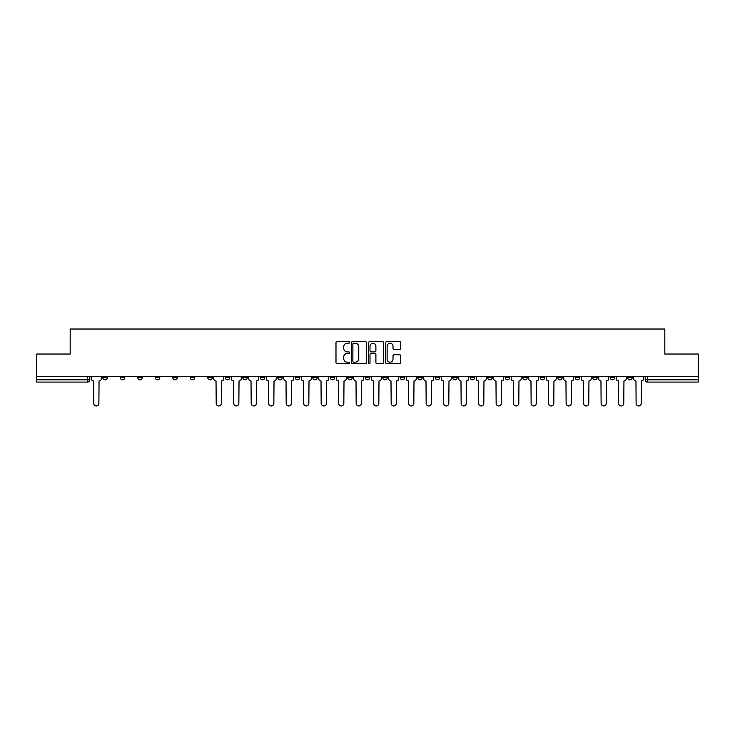 <?xml version="1.0" encoding="UTF-8"?>
<svg xmlns="http://www.w3.org/2000/svg" width="735" height="735" viewBox="0 0 735 735"><rect width="100%" height="100%" fill="white"/><g stroke="black" fill="none" stroke-linecap="round" stroke-linejoin="round"><path stroke-width="1.1" d="M349.557 342.455A0.772 0.772 0 0 0 348.785 341.683L337.089 341.683A1.102 1.102 0 0 0 335.987 342.786L335.987 362.603A1.102 1.102 0 0 0 337.089 363.706L348.785 363.706A0.772 0.772 0 0 0 349.557 362.934A0.772 0.772 0 0 0 348.785 362.162L347.269 362.162A3.519 3.519 0 0 1 343.75 358.643L343.75 356.989A3.519 3.519 0 0 1 347.269 353.462L348.785 353.462A0.772 0.772 0 0 0 349.557 352.699A0.772 0.772 0 0 0 348.785 351.927L347.269 351.927A3.519 3.519 0 0 1 343.75 348.399L343.75 346.755A3.519 3.519 0 0 1 347.269 343.227L348.785 343.227A0.772 0.772 0 0 0 349.557 342.455M575.211 376.357L575.211 377.597L579.704 377.597A2.242 2.242 0 0 1 577.453 379.839A2.242 2.242 0 0 1 575.211 377.597L575.211 376.357M557.718 376.357L557.718 377.597L562.201 377.597A2.242 2.242 0 0 1 559.96 379.839A2.242 2.242 0 0 1 557.718 377.597L557.718 376.357M452.742 376.357L452.742 377.597L457.225 377.597A2.242 2.242 0 0 1 454.983 379.839A2.242 2.242 0 0 1 452.742 377.597L452.742 376.357M435.239 376.357L435.239 377.597L439.732 377.597A2.242 2.242 0 0 1 437.481 379.839A2.242 2.242 0 0 1 435.239 377.597L435.239 376.357M417.746 376.357L417.746 377.597L422.23 377.597A2.242 2.242 0 0 1 419.988 379.839A2.242 2.242 0 0 1 417.746 377.597L417.746 376.357M382.751 376.357L382.751 377.597L387.244 377.597A2.242 2.242 0 0 1 384.993 379.839A2.242 2.242 0 0 1 382.751 377.597L382.751 376.357M347.756 377.597L347.756 376.357L347.756 377.597A2.242 2.242 0 0 0 350.007 379.839A2.242 2.242 0 0 1 347.756 377.597L352.249 377.597A2.242 2.242 0 0 1 350.007 379.839A2.242 2.242 0 0 0 352.249 377.597L352.249 376.357L352.249 377.597M330.263 377.597L330.263 376.357L330.263 377.597A2.242 2.242 0 0 0 332.505 379.839A2.242 2.242 0 0 1 330.263 377.597L334.747 377.597A2.242 2.242 0 0 1 332.505 379.839M312.77 377.597L312.77 376.357L312.77 377.597A2.242 2.242 0 0 0 315.012 379.839A2.242 2.242 0 0 1 312.77 377.597L317.254 377.597A2.242 2.242 0 0 1 315.012 379.839A2.242 2.242 0 0 0 317.254 377.597L317.254 376.357L317.254 377.597M295.268 376.357L295.268 377.597L299.761 377.597A2.242 2.242 0 0 1 297.519 379.839A2.242 2.242 0 0 1 295.268 377.597L295.268 376.357M277.775 376.357L277.775 377.597L282.258 377.597A2.242 2.242 0 0 1 280.017 379.839A2.242 2.242 0 0 1 277.775 377.597L277.775 376.357M260.282 376.357L260.282 377.597L264.765 377.597A2.242 2.242 0 0 1 262.524 379.839A2.242 2.242 0 0 1 260.282 377.597L260.282 376.357M242.78 377.597L242.78 376.357L242.78 377.597A2.242 2.242 0 0 0 245.021 379.839A2.242 2.242 0 0 1 242.78 377.597L247.272 377.597A2.242 2.242 0 0 1 245.021 379.839M207.784 377.597L207.784 376.357L207.784 377.597A2.242 2.242 0 0 0 210.035 379.839A2.242 2.242 0 0 1 207.784 377.597L212.277 377.597A2.242 2.242 0 0 1 210.035 379.839A2.242 2.242 0 0 0 212.277 377.597L212.277 376.357L212.277 377.597M190.291 377.597L190.291 376.357L190.291 377.597A2.242 2.242 0 0 0 192.533 379.839A2.242 2.242 0 0 1 190.291 377.597L194.775 377.597A2.242 2.242 0 0 1 192.533 379.839A2.242 2.242 0 0 0 194.775 377.597L194.775 376.357L194.775 377.597M172.798 377.597L172.798 376.357L172.798 377.597A2.242 2.242 0 0 0 175.04 379.839A2.242 2.242 0 0 1 172.798 377.597L177.282 377.597A2.242 2.242 0 0 1 175.04 379.839A2.242 2.242 0 0 0 177.282 377.597L177.282 376.357L177.282 377.597M155.296 377.597L155.296 376.357L155.296 377.597A2.242 2.242 0 0 0 157.547 379.839A2.242 2.242 0 0 1 155.296 377.597L159.789 377.597A2.242 2.242 0 0 1 157.547 379.839M137.803 377.597L137.803 376.357L137.803 377.597A2.242 2.242 0 0 0 140.045 379.839A2.242 2.242 0 0 1 137.803 377.597L142.287 377.597A2.242 2.242 0 0 1 140.045 379.839A2.242 2.242 0 0 0 142.287 377.597L142.287 376.357L142.287 377.597M120.31 377.597L120.31 376.357L120.31 377.597A2.242 2.242 0 0 0 122.552 379.839A2.242 2.242 0 0 1 120.31 377.597L124.794 377.597A2.242 2.242 0 0 1 122.552 379.839A2.242 2.242 0 0 0 124.794 377.597L124.794 376.357L124.794 377.597M399.675 349.447A1.102 1.102 0 0 0 400.777 348.344L400.777 342.786A1.102 1.102 0 0 0 399.675 341.683L386.683 341.683A1.102 1.102 0 0 0 385.581 342.786L385.581 362.603A1.102 1.102 0 0 0 386.683 363.706L399.675 363.706A1.102 1.102 0 0 0 400.777 362.603L400.777 355.887A1.102 1.102 0 0 0 399.675 354.784L394.116 354.784A1.102 1.102 0 0 0 393.014 355.887L393.014 359.222A2.949 2.949 0 0 1 390.065 362.162A2.949 2.949 0 0 1 387.125 359.222L387.125 346.176A2.949 2.949 0 0 1 390.065 343.227A2.949 2.949 0 0 1 393.014 346.176L393.014 348.344A1.102 1.102 0 0 0 394.116 349.447L399.675 349.447M36.75 376.357L36.75 354.04L70.174 354.04L70.174 329.032L664.826 329.032L664.826 354.04L698.25 354.04L698.25 376.357L36.75 376.357L36.75 379.839L89.799 379.839L89.799 376.357L89.799 379.839A2.242 2.242 0 0 1 87.557 382.081L36.75 382.081L36.75 379.839M366.535 342.786A1.102 1.102 0 0 0 365.433 341.683L352.442 341.683A1.102 1.102 0 0 0 351.348 342.786L351.348 362.603A1.102 1.102 0 0 0 352.442 363.706L365.433 363.706A1.102 1.102 0 0 0 366.535 362.603L366.535 342.786M369.567 341.683L382.558 341.683A1.102 1.102 0 0 1 383.652 342.786L383.652 362.603A1.102 1.102 0 0 1 382.558 363.706L376.991 363.706A1.102 1.102 0 0 1 375.897 362.603L375.897 354.564A1.102 1.102 0 0 0 374.795 353.462L371.101 353.462A1.102 1.102 0 0 0 370.008 354.564L370.008 362.934A0.772 0.772 0 0 1 369.236 363.706A0.772 0.772 0 0 1 368.465 362.934L368.465 342.786A1.102 1.102 0 0 1 369.567 341.683M645.201 376.357L645.201 379.839L698.25 379.839L698.25 382.081L647.443 382.081A2.242 2.242 0 0 1 645.201 379.839A2.242 2.242 0 0 0 647.443 382.081L647.443 376.357M698.25 376.357L698.25 379.839M632.192 376.357L632.192 377.597A2.242 2.242 0 0 1 629.95 379.839A2.242 2.242 0 0 1 627.699 377.597A2.242 2.242 0 0 0 629.95 379.839M627.699 376.357L627.699 377.597L632.192 377.597M614.69 376.357L614.69 377.597A2.242 2.242 0 0 1 612.448 379.839A2.242 2.242 0 0 1 610.206 377.597L614.69 377.597M610.206 376.357L610.206 377.597M597.197 376.357L597.197 377.597A2.242 2.242 0 0 1 594.955 379.839A2.242 2.242 0 0 1 592.713 377.597L597.197 377.597M592.713 376.357L592.713 377.597M579.704 376.357L579.704 377.597M562.201 376.357L562.201 377.597L562.201 376.357M544.708 376.357L544.708 377.597A2.242 2.242 0 0 1 542.467 379.839A2.242 2.242 0 0 1 540.225 377.597L544.708 377.597M540.225 376.357L540.225 377.597M527.216 376.357L527.216 377.597A2.242 2.242 0 0 1 524.965 379.839A2.242 2.242 0 0 1 522.723 377.597L527.216 377.597M522.723 376.357L522.723 377.597M509.713 376.357L509.713 377.597A2.242 2.242 0 0 1 507.472 379.839A2.242 2.242 0 0 1 505.23 377.597L509.713 377.597M505.23 376.357L505.23 377.597M492.22 376.357L492.22 377.597A2.242 2.242 0 0 1 489.979 379.839A2.242 2.242 0 0 1 487.728 377.597L492.22 377.597M487.728 376.357L487.728 377.597M474.718 376.357L474.718 377.597A2.242 2.242 0 0 1 472.476 379.839A2.242 2.242 0 0 1 470.235 377.597L474.718 377.597M470.235 376.357L470.235 377.597M457.225 376.357L457.225 377.597A2.242 2.242 0 0 1 454.983 379.839M439.732 376.357L439.732 377.597M422.23 377.597L422.23 376.357L422.23 377.597A2.242 2.242 0 0 1 419.988 379.839M404.737 376.357L404.737 377.597A2.242 2.242 0 0 1 402.495 379.839A2.242 2.242 0 0 1 400.253 377.597A2.242 2.242 0 0 0 402.495 379.839A2.242 2.242 0 0 0 404.737 377.597L400.253 377.597L400.253 376.357M387.244 377.597L387.244 376.357L387.244 377.597A2.242 2.242 0 0 1 384.993 379.839M369.742 376.357L369.742 377.597A2.242 2.242 0 0 1 367.5 379.839A2.242 2.242 0 0 1 365.258 377.597A2.242 2.242 0 0 0 367.5 379.839M365.258 376.357L365.258 377.597L369.742 377.597M334.747 376.357L334.747 377.597L334.747 376.357M299.761 377.597L299.761 376.357L299.761 377.597A2.242 2.242 0 0 1 297.519 379.839M282.258 377.597L282.258 376.357L282.258 377.597A2.242 2.242 0 0 1 280.017 379.839M264.765 377.597L264.765 376.357L264.765 377.597A2.242 2.242 0 0 1 262.524 379.839M247.272 376.357L247.272 377.597L247.272 376.357M229.77 377.597L229.77 376.357L229.77 377.597A2.242 2.242 0 0 1 227.528 379.839A2.242 2.242 0 0 1 225.287 377.597L229.77 377.597A2.242 2.242 0 0 1 227.528 379.839M225.287 376.357L225.287 377.597M159.789 376.357L159.789 377.597L159.789 376.357M107.301 376.357L107.301 377.597A2.242 2.242 0 0 1 105.05 379.839A2.242 2.242 0 0 1 102.808 377.597A2.242 2.242 0 0 0 105.05 379.839A2.242 2.242 0 0 0 107.301 377.597L107.301 376.357M102.808 376.357L102.808 377.597L107.301 377.597M87.557 376.357L87.557 382.081A2.242 2.242 0 0 0 89.799 379.839M353.654 343.227A0.772 0.772 0 0 0 352.883 343.998L352.883 361.39A0.772 0.772 0 0 0 353.654 362.162L355.253 362.162A3.519 3.519 0 0 0 358.772 358.643L358.772 346.755A3.519 3.519 0 0 0 355.253 343.227L353.654 343.227M375.897 346.231A2.949 2.949 0 0 0 372.948 343.282A2.949 2.949 0 0 0 370.008 346.231L370.008 350.825A1.102 1.102 0 0 0 371.101 351.927L374.795 351.927A1.102 1.102 0 0 0 375.897 350.825L375.897 346.231M91.315 378.718L91.315 376.357L91.315 378.718A2.242 2.242 0 0 0 93.556 380.96L93.722 403.386A2.582 2.582 0 0 0 96.303 405.968A2.582 2.582 0 0 0 98.885 403.386L99.05 380.96A2.242 2.242 0 0 0 101.292 378.718L101.292 376.357L101.292 378.718M93.556 380.96L93.722 403.386M98.885 403.386L99.05 380.96M231.286 378.718L231.286 376.357L231.286 378.718A2.242 2.242 0 0 0 233.528 380.96L233.693 403.386A2.582 2.582 0 0 0 236.275 405.968A2.582 2.582 0 0 0 238.857 403.386L239.022 380.96A2.242 2.242 0 0 0 241.264 378.718L241.264 376.357L241.264 378.718M248.779 378.718L248.779 376.357L248.779 378.718A2.242 2.242 0 0 0 251.021 380.96L251.195 403.386A2.582 2.582 0 0 0 253.777 405.968A2.582 2.582 0 0 0 256.35 403.386L256.524 380.96A2.242 2.242 0 0 0 258.766 378.718L258.766 376.357L258.766 378.718M266.281 378.718L266.281 376.357L266.281 378.718A2.242 2.242 0 0 0 268.523 380.96L268.688 403.386A2.582 2.582 0 0 0 271.27 405.968A2.582 2.582 0 0 0 273.852 403.386L274.017 380.96A2.242 2.242 0 0 0 276.259 378.718L276.259 376.357L276.259 378.718M283.774 378.718L283.774 376.357L283.774 378.718A2.242 2.242 0 0 0 286.016 380.96L286.191 403.386A2.582 2.582 0 0 0 288.763 405.968A2.582 2.582 0 0 0 291.345 403.386L291.51 380.96A2.242 2.242 0 0 0 293.761 378.718L293.761 376.357L293.761 378.718M301.267 378.718L301.267 376.357L301.267 378.718A2.242 2.242 0 0 0 303.518 380.96L303.684 403.386A2.582 2.582 0 0 0 306.265 405.968A2.582 2.582 0 0 0 308.838 403.386L309.012 380.96A2.242 2.242 0 0 0 311.254 378.718L311.254 376.357L311.254 378.718M318.769 378.718L318.769 376.357L318.769 378.718A2.242 2.242 0 0 0 321.011 380.96L321.177 403.386A2.582 2.582 0 0 0 323.758 405.968A2.582 2.582 0 0 0 326.34 403.386L326.505 380.96A2.242 2.242 0 0 0 328.747 378.718L328.747 376.357L328.747 378.718M336.262 378.718L336.262 376.357L336.262 378.718A2.242 2.242 0 0 0 338.504 380.96L338.679 403.386A2.582 2.582 0 0 0 341.251 405.968A2.582 2.582 0 0 0 343.833 403.386L344.008 380.96A2.242 2.242 0 0 0 346.249 378.718L346.249 376.357L346.249 378.718M353.765 378.718L353.765 376.357L353.765 378.718A2.242 2.242 0 0 0 356.006 380.96L356.172 403.386A2.582 2.582 0 0 0 358.753 405.968A2.582 2.582 0 0 0 361.335 403.386L361.501 380.96A2.242 2.242 0 0 0 363.742 378.718L363.742 376.357L363.742 378.718M371.258 378.718L371.258 376.357L371.258 378.718A2.242 2.242 0 0 0 373.499 380.96L373.665 403.386A2.582 2.582 0 0 0 376.246 405.968A2.582 2.582 0 0 0 378.828 403.386L378.994 380.96A2.242 2.242 0 0 0 381.235 378.718L381.235 376.357L381.235 378.718M388.751 378.718L388.751 376.357L388.751 378.718A2.242 2.242 0 0 0 390.992 380.96L391.167 403.386A2.582 2.582 0 0 0 393.749 405.968A2.582 2.582 0 0 0 396.321 403.386L396.496 380.96A2.242 2.242 0 0 0 398.737 378.718L398.737 376.357L398.737 378.718M406.253 378.718L406.253 376.357L406.253 378.718A2.242 2.242 0 0 0 408.495 380.96L408.66 403.386A2.582 2.582 0 0 0 411.242 405.968A2.582 2.582 0 0 0 413.823 403.386L413.989 380.96A2.242 2.242 0 0 0 416.231 378.718L416.231 376.357L416.231 378.718M423.746 378.718L423.746 376.357L423.746 378.718A2.242 2.242 0 0 0 425.988 380.96L426.162 403.386A2.582 2.582 0 0 0 428.735 405.968A2.582 2.582 0 0 0 431.316 403.386L431.482 380.96A2.242 2.242 0 0 0 433.733 378.718L433.733 376.357L433.733 378.718M441.239 378.718L441.239 376.357L441.239 378.718A2.242 2.242 0 0 0 443.49 380.96L443.655 403.386A2.582 2.582 0 0 0 446.237 405.968A2.582 2.582 0 0 0 448.809 403.386L448.984 380.96A2.242 2.242 0 0 0 451.226 378.718L451.226 376.357L451.226 378.718M458.741 378.718L458.741 376.357L458.741 378.718A2.242 2.242 0 0 0 460.983 380.96L461.148 403.386A2.582 2.582 0 0 0 463.73 405.968A2.582 2.582 0 0 0 466.312 403.386L466.477 380.96A2.242 2.242 0 0 0 468.719 378.718L468.719 376.357L468.719 378.718M213.793 376.357L213.793 378.718A2.242 2.242 0 0 0 216.035 380.96L216.2 403.386A2.582 2.582 0 0 0 218.782 405.968A2.582 2.582 0 0 0 221.364 403.386L221.529 380.96A2.242 2.242 0 0 0 223.771 378.718L223.771 376.357M233.528 380.96L233.693 403.386M238.857 403.386L239.022 380.96M251.021 380.96L251.195 403.386M256.35 403.386L256.524 380.96M268.523 380.96L268.688 403.386M273.852 403.386L274.017 380.96M286.016 380.96L286.191 403.386M291.345 403.386L291.51 380.96M303.518 380.96L303.684 403.386M308.838 403.386L309.012 380.96M321.011 380.96L321.177 403.386M326.34 403.386L326.505 380.96M338.504 380.96L338.679 403.386M343.833 403.386L344.008 380.96M356.006 380.96L356.172 403.386M361.335 403.386L361.501 380.96M373.499 380.96L373.665 403.386M378.828 403.386L378.994 380.96M390.992 380.96L391.167 403.386M396.321 403.386L396.496 380.96M408.495 380.96L408.66 403.386M413.823 403.386L413.989 380.96M425.988 380.96L426.162 403.386M431.316 403.386L431.482 380.96M443.49 380.96L443.655 403.386M448.809 403.386L448.984 380.96M460.983 380.96L461.148 403.386M466.312 403.386L466.477 380.96M476.234 378.718L476.234 376.357L476.234 378.718A2.242 2.242 0 0 0 478.476 380.96L478.65 403.386A2.582 2.582 0 0 0 481.223 405.968A2.582 2.582 0 0 0 483.805 403.386L483.979 380.96A2.242 2.242 0 0 0 486.221 378.718L486.221 376.357L486.221 378.718M478.476 380.96L478.65 403.386M483.805 403.386L483.979 380.96M493.736 378.718L493.736 376.357L493.736 378.718A2.242 2.242 0 0 0 495.978 380.96L496.143 403.386A2.582 2.582 0 0 0 498.725 405.968A2.582 2.582 0 0 0 501.307 403.386L501.472 380.96A2.242 2.242 0 0 0 503.714 378.718L503.714 376.357L503.714 378.718M495.978 380.96L496.143 403.386M501.307 403.386L501.472 380.96M511.229 378.718L511.229 376.357L511.229 378.718A2.242 2.242 0 0 0 513.471 380.96L513.636 403.386A2.582 2.582 0 0 0 516.218 405.968A2.582 2.582 0 0 0 518.8 403.386L518.965 380.96A2.242 2.242 0 0 0 521.207 378.718L521.207 376.357L521.207 378.718M513.471 380.96L513.636 403.386M518.8 403.386L518.965 380.96M528.722 378.718L528.722 376.357L528.722 378.718A2.242 2.242 0 0 0 530.964 380.96L531.139 403.386A2.582 2.582 0 0 0 533.72 405.968A2.582 2.582 0 0 0 536.293 403.386L536.467 380.96A2.242 2.242 0 0 0 538.709 378.718L538.709 376.357L538.709 378.718M530.964 380.96L531.139 403.386M536.293 403.386L536.467 380.96M546.224 378.718L546.224 376.357L546.224 378.718A2.242 2.242 0 0 0 548.466 380.96L548.632 403.386A2.582 2.582 0 0 0 551.213 405.968A2.582 2.582 0 0 0 553.795 403.386L553.96 380.96A2.242 2.242 0 0 0 556.202 378.718L556.202 376.357L556.202 378.718M548.466 380.96L548.632 403.386M553.795 403.386L553.96 380.96M563.717 378.718L563.717 376.357L563.717 378.718A2.242 2.242 0 0 0 565.959 380.96L566.134 403.386A2.582 2.582 0 0 0 568.706 405.968A2.582 2.582 0 0 0 571.288 403.386L571.453 380.96A2.242 2.242 0 0 0 573.704 378.718L573.704 376.357L573.704 378.718M565.959 380.96L566.134 403.386M571.288 403.386L571.453 380.96M581.21 378.718L581.21 376.357L581.21 378.718A2.242 2.242 0 0 0 583.461 380.96L583.627 403.386A2.582 2.582 0 0 0 586.208 405.968A2.582 2.582 0 0 0 588.781 403.386L588.955 380.96A2.242 2.242 0 0 0 591.197 378.718L591.197 376.357L591.197 378.718M583.461 380.96L583.627 403.386M588.781 403.386L588.955 380.96M598.713 378.718L598.713 376.357L598.713 378.718A2.242 2.242 0 0 0 600.954 380.96L601.12 403.386A2.582 2.582 0 0 0 603.701 405.968A2.582 2.582 0 0 0 606.283 403.386L606.448 380.96A2.242 2.242 0 0 0 608.69 378.718L608.69 376.357L608.69 378.718M600.954 380.96L601.12 403.386M606.283 403.386L606.448 380.96M616.206 378.718L616.206 376.357L616.206 378.718A2.242 2.242 0 0 0 618.447 380.96L618.622 403.386A2.582 2.582 0 0 0 621.194 405.968A2.582 2.582 0 0 0 623.776 403.386L623.951 380.96A2.242 2.242 0 0 0 626.192 378.718L626.192 376.357L626.192 378.718M618.447 380.96L618.622 403.386M623.776 403.386L623.951 380.96M633.708 378.718L633.708 376.357L633.708 378.718A2.242 2.242 0 0 0 635.95 380.96L636.115 403.386A2.582 2.582 0 0 0 638.697 405.968A2.582 2.582 0 0 0 641.278 403.386L641.444 380.96A2.242 2.242 0 0 0 643.685 378.718L643.685 376.357L643.685 378.718M635.95 380.96L636.115 403.386M641.278 403.386L641.444 380.96"/></g></svg>

